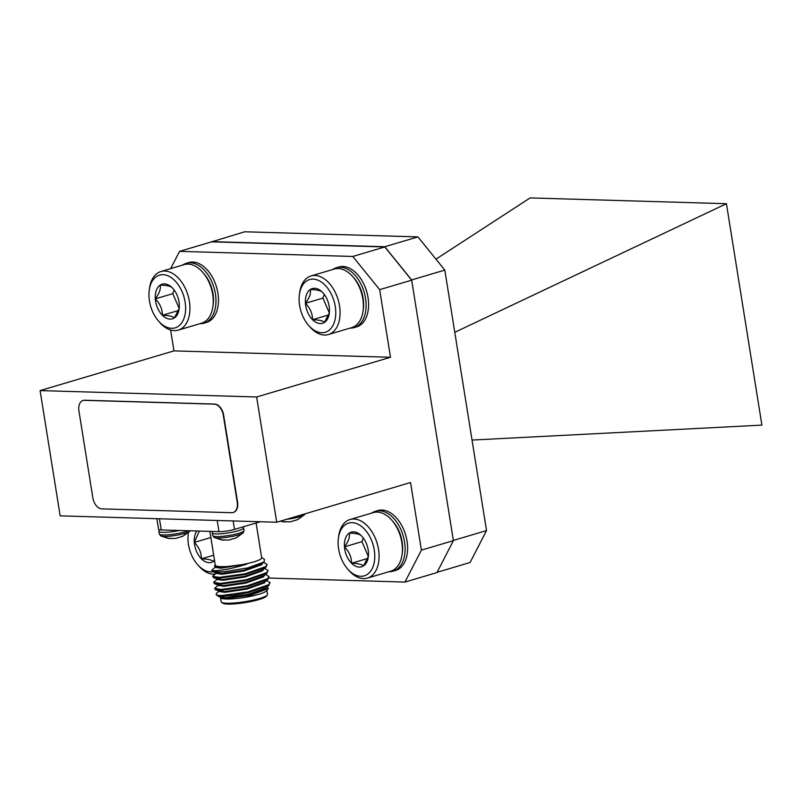 <?xml version="1.0" encoding="UTF-8"?>
<svg xmlns="http://www.w3.org/2000/svg" width="802" height="802" viewBox="0 0 802 802"><rect width="100%" height="100%" fill="white"/><g stroke="black" fill="none" stroke-linecap="round" stroke-linejoin="round"><path stroke-width="1.2" d="M417.942 236.901L444.809 270.094L411.637 279.938L384.77 246.735L417.942 236.901L244.71 231.788L211.397 241.903M411.637 279.938L453.361 540.428L486.533 530.583L444.809 270.094M486.533 530.583L470.092 562.503L437.1 572.297M384.77 246.735L211.538 241.633M472.037 440.057L761.9 425.12L726.432 203.708L530.102 197.924L435.957 259.156M454.774 332.299L726.432 203.708M188.239 530.744A15.85 2.496 -9.1 0 1 185.222 531.786A15.85 2.496 -9.1 0 1 163.137 534.984A15.85 2.496 -9.1 0 1 159.297 533.992L160.751 535.896A15.037 2.366 -9.1 0 0 163.999 536.418A15.037 2.366 -9.1 0 0 179.117 534.794A15.037 2.366 -9.1 0 0 189.803 531.245L182.916 536.207A8.621 1.363 -9.1 0 1 181.352 536.738A8.621 1.363 -9.1 0 1 179.347 537.26L175.828 538.433L171.137 538.453A8.621 1.363 -9.1 0 1 169.332 538.483A24.581 18.707 -88.3 0 1 163.999 536.418M160.751 535.896L168.149 538.383A8.621 1.363 -9.1 0 1 168.039 538.363L171.548 538.373M168.149 538.383A8.621 1.363 -9.1 0 0 169.332 538.483M180.27 537.039L182.916 536.207M267.317 594.964L266.404 596.197A22.376 3.529 170.9 0 1 250.836 601.57A22.376 3.529 170.9 0 1 227.838 604.076A22.376 3.529 170.9 0 1 222.786 603.184L221.532 602.302A23.489 3.699 -9.1 0 0 226.836 603.244A23.489 3.699 -9.1 0 0 250.976 600.598A23.489 3.699 -9.1 0 0 267.317 594.964A23.489 3.699 -9.1 0 0 267.527 594.332L266.896 590.392M263.246 588.748A23.489 3.699 170.9 0 1 264.169 588.868M267.236 586.412L268.289 588.518L266.645 590.733A23.489 3.699 170.9 0 1 250.304 596.367A23.489 3.699 170.9 0 1 226.154 599.004A23.489 3.699 170.9 0 1 220.851 598.071L220.019 596.788M216.199 594.783L218.866 596.638L234.144 595.164A27.829 4.381 -9.1 0 1 222.244 595.736A27.829 4.381 -9.1 0 1 218.214 595.375L222.204 595.485L248.039 591.866L268.61 584.708L270.033 582.593L266.274 580.377M234.144 595.164L248.159 592.618L268.73 585.47L270.033 582.593M224.339 571.756A27.829 4.381 170.9 0 1 218.415 571.856A27.829 4.381 170.9 0 1 212.249 570.813L212.57 571.656L218.465 572.127L224.339 571.756L247.898 567.886L264.048 561.981L264.52 559.515L261.612 557.47M216.7 572.768L212.67 576.317L219.307 577.4L245.141 573.781L265.713 566.623L267.136 564.498L263.567 562.362M212.67 576.317L213.543 577.681L219.427 578.152L245.262 574.533L265.833 567.375L267.136 564.498M217.663 578.803L213.633 582.352L220.269 583.425L246.104 579.806L266.675 572.648L268.109 570.533L264.54 568.387M213.633 582.352L214.505 583.706L220.39 584.187L246.224 580.568L266.795 573.41L268.109 570.533M218.625 584.828L214.605 588.377L221.242 589.46L247.066 585.841L267.637 578.683L269.071 576.558L265.302 574.342M214.605 588.377L215.467 589.741L221.362 590.212L247.186 586.593L267.768 579.435L269.071 576.558M215.728 566.743L211.698 570.292M209.863 531.375L215.287 565.189A23.489 3.699 -9.1 0 0 220.971 566.663A23.489 3.699 -9.1 0 0 246.876 563.656A23.489 3.699 -9.1 0 0 261.663 557.761L256.099 522.994M268.289 588.518L250.846 595.164L225.633 598.573L220.49 597.811M218.214 595.375L216.149 594.753L216.47 593.29L219.598 590.863M220.4 591.415L222.745 590.653M215.237 564.899L214.555 565.811L215.177 566.894L220.63 567.375L247.036 564.006C236.75 567.305 227.447 569.45 219.116 570.443L212.249 570.813M256.64 396.98L276.71 522.232L60.16 515.846L40.1 390.594L256.64 396.98L390.494 357.271L173.954 350.885L40.1 390.594M233.322 512.458A11.128 7.007 -106.5 0 0 233.482 512.418A11.128 7.007 -106.5 0 0 237.542 501.962L223.628 415.135A11.128 7.007 -106.5 0 0 214.675 404.068L84.751 400.228A11.128 7.007 -106.5 0 0 83.318 400.419A11.128 7.007 -106.5 0 0 83.157 400.469M276.71 522.232L410.554 482.523L421.391 550.142L453.401 540.638L436.96 572.568L404.95 582.062L269.061 578.052M404.95 582.062L421.391 550.142M411.677 280.159L379.667 289.652L352.79 256.46L179.558 251.347L211.568 241.843L384.81 246.956L411.677 280.159L453.401 540.638M379.667 289.652L390.494 357.271M352.79 256.46L384.81 246.956M173.954 350.885L170.605 330.003M179.558 251.347L170.656 268.63M260.289 521.751L234.505 529.4A11.128 1.754 170.9 0 1 218.996 531.646L161.252 529.942A11.128 1.754 170.9 0 1 158.555 529.24L156.861 518.704M220.51 597.821L221.141 601.761A23.489 3.699 -9.1 0 0 221.532 602.302M221.131 598.132L225.803 598.372L247.878 595.124L265.462 588.858L266.685 587.064M219.046 590.753L219.167 591.515L224.831 592.337L246.916 589.099L264.49 582.833L265.713 581.029M218.084 584.728L218.204 585.48L223.868 586.312L245.953 583.064L263.527 576.798L264.75 575.004M217.121 578.703L217.242 579.455L222.906 580.277L244.981 577.039L262.565 570.773L263.788 568.969M216.149 572.668L216.269 573.42L221.933 574.252L244.019 571.004L261.592 564.738L262.815 562.944M215.187 566.643L215.307 567.395L220.971 568.217L247.036 564.006M218.866 596.638L225.683 597.61L247.758 594.372L265.342 588.107L266.485 586.803M215.467 589.741L219.628 591.224L224.71 591.585L246.795 588.347L264.369 582.072L265.522 580.768M214.505 583.706L218.665 585.199L223.748 585.56L245.833 582.312L263.407 576.047L264.55 574.743M213.543 577.681L217.693 579.164L222.786 579.525L244.861 576.287L262.444 570.011L266.003 567.245M212.57 571.656L216.73 573.139L221.813 573.5L243.898 570.252L261.472 563.986L264.048 561.981M215.177 566.894L220.851 567.465L228.931 566.753M258.645 578.503A20.15 3.178 -9.1 0 0 261.272 576.417M92.842 497.801A11.128 7.007 -106.5 0 0 101.804 508.869L231.728 512.699A11.128 7.007 -106.5 0 0 233.151 512.518A11.128 7.007 -106.5 0 0 237.202 502.062L223.297 415.225A11.128 7.007 -106.5 0 0 214.345 404.158L84.421 400.328A11.128 7.007 -106.5 0 0 82.987 400.509A11.128 7.007 -106.5 0 0 78.937 410.975L92.842 497.801M212.51 531.455L212.289 532.919A15.85 2.496 -9.1 0 0 216.129 533.921A15.85 2.496 -9.1 0 0 238.214 530.723A15.85 2.496 -9.1 0 0 243.577 527.906L244.008 530.553A15.85 2.496 -9.1 0 1 238.635 533.36A15.85 2.496 -9.1 0 1 216.55 536.558A15.85 2.496 -9.1 0 1 212.71 535.566L214.164 537.48A15.037 2.366 -9.1 0 0 214.164 537.48L214.164 537.48A15.037 2.366 -9.1 0 0 217.412 537.992A15.037 2.366 -9.1 0 0 232.53 536.368A15.037 2.366 -9.1 0 0 243.227 532.819L236.329 537.781A8.621 1.363 -9.1 0 1 234.765 538.312A8.621 1.363 -9.1 0 1 232.76 538.834L229.242 540.007L224.56 540.027A8.621 1.363 -9.1 0 1 222.745 540.057A24.581 18.707 -88.3 0 1 217.412 537.992M214.164 537.48L221.563 539.957A8.621 1.363 -9.1 0 1 221.452 539.936L224.961 539.947M221.563 539.957A8.621 1.363 -9.1 0 0 222.745 540.057M233.703 538.663L236.329 537.781M280.309 521.16L282.926 521.751A8.621 1.363 -9.1 0 1 282.815 521.731L286.334 521.741M282.926 521.751A8.621 1.363 -9.1 0 0 284.119 521.851A8.621 1.363 -9.1 0 0 285.923 521.821L290.615 521.801L294.133 520.628A8.621 1.363 -9.1 0 0 296.138 520.107A8.621 1.363 -9.1 0 0 297.702 519.566L295.497 520.287M286.464 519.335A15.037 2.366 -9.1 0 0 304.59 514.613L297.702 519.566M371.737 513.069A31.218 19.649 73.5 0 1 375.426 511.285L377.912 510.543A31.218 19.649 73.5 0 1 403.627 529.37A31.218 19.649 73.5 0 1 395.677 570.412L393.18 571.144A31.218 19.649 73.5 0 1 389.12 571.656M375.426 511.285A31.218 19.649 73.5 0 1 401.14 530.102A31.218 19.649 73.5 0 1 393.18 571.144M402.053 554.643L402.333 552.698A27.499 17.303 -106.5 0 0 399.135 531.425A27.499 17.303 -106.5 0 0 393.15 521.761L391.857 520.277A30.556 19.228 73.5 0 1 398.504 531.014A30.556 19.228 73.5 0 1 402.053 554.643A30.556 19.228 73.5 0 1 390.714 571.184L367.406 578.102A30.556 19.228 73.5 0 1 348.89 570.423L347.597 568.939A27.499 17.303 73.5 0 1 341.612 559.265A27.499 17.303 73.5 0 1 338.414 538.002A27.499 17.303 73.5 0 1 352.409 522.683A27.499 17.303 73.5 0 1 371.266 539.696A27.499 17.303 73.5 0 1 370.203 571.726A27.499 17.303 73.5 0 1 347.597 568.939M338.414 538.002L338.685 536.047A30.556 19.228 73.5 0 1 350.023 519.516L373.341 512.598A30.556 19.228 73.5 0 1 391.857 520.277M350.023 519.516A30.556 19.228 73.5 0 1 375.186 537.931A30.556 19.228 73.5 0 1 367.406 578.102M368.379 556.307L363.537 565.891C361.923 564.327 357.933 563.445 351.547 563.255C351.557 557.139 349.191 551.666 344.449 546.844C348.449 541.52 350.083 536.929 349.341 533.069C355.657 533.24 359.647 534.122 361.331 535.706A18.075 11.378 73.5 0 1 362.253 536.698A18.075 11.378 73.5 0 1 366.183 543.054A18.075 11.378 73.5 0 1 368.429 552.117A18.075 11.378 73.5 0 1 368.288 557.029A18.075 11.378 73.5 0 1 363.537 565.891A18.075 11.378 73.5 0 1 351.547 563.255A18.075 11.378 73.5 0 1 344.449 546.844A18.075 11.378 73.5 0 1 349.341 533.069A18.075 11.378 73.5 0 1 361.331 535.706L362.163 536.598M363.266 537.952L361.943 541.661L344.449 546.844M367.797 558.433L351.547 563.255M361.943 541.661L368.349 556.458M332.73 269.522A31.218 19.649 73.5 0 1 336.409 267.728L338.905 266.986A31.218 19.649 73.5 0 1 364.619 285.813A31.218 19.649 73.5 0 1 356.659 326.855L354.173 327.597A31.218 19.649 73.5 0 1 350.113 328.108M336.409 267.728A31.218 19.649 73.5 0 1 362.123 286.555A31.218 19.649 73.5 0 1 354.173 327.597M363.045 311.096L363.316 309.141A27.499 17.303 -106.5 0 0 360.118 287.878A27.499 17.303 -106.5 0 0 354.143 278.204L352.85 276.72A30.556 19.228 73.5 0 1 359.486 287.467A30.556 19.228 73.5 0 1 363.045 311.096A30.556 19.228 73.5 0 1 351.707 327.627L328.399 334.544A30.556 19.228 73.5 0 1 309.873 326.865L308.58 325.381A27.499 17.303 73.5 0 1 302.605 315.717A27.499 17.303 73.5 0 1 299.407 294.444A27.499 17.303 73.5 0 1 313.402 279.126A27.499 17.303 73.5 0 1 332.259 296.149A27.499 17.303 73.5 0 1 331.186 328.178A27.499 17.303 73.5 0 1 308.58 325.381M299.407 294.444L299.677 292.499A30.556 19.228 73.5 0 1 311.016 275.958L334.324 269.041A30.556 19.228 73.5 0 1 352.85 276.72M311.016 275.958A30.556 19.228 73.5 0 1 336.178 294.384A30.556 19.228 73.5 0 1 328.399 334.544M329.361 312.76L324.529 322.344C322.915 320.77 318.915 319.898 312.539 319.707C312.539 313.582 310.173 308.108 305.442 303.296C309.442 297.963 311.066 293.372 310.334 289.512C316.65 289.692 320.64 290.565 322.324 292.149A18.075 11.378 73.5 0 1 323.246 293.141A18.075 11.378 73.5 0 1 327.176 299.497A18.075 11.378 73.5 0 1 329.421 308.57A18.075 11.378 73.5 0 1 329.271 313.472A18.075 11.378 73.5 0 1 324.529 322.344A18.075 11.378 73.5 0 1 312.539 319.707A18.075 11.378 73.5 0 1 305.442 303.296A18.075 11.378 73.5 0 1 310.334 289.512A18.075 11.378 73.5 0 1 322.324 292.149L323.146 293.041M324.249 294.394L322.935 298.103L305.442 303.296M328.79 314.885L312.539 319.707M322.935 298.103L329.331 312.91M212.781 571.726A27.499 17.303 73.5 0 1 197.452 564.508A27.499 17.303 73.5 0 1 191.477 554.844A27.499 17.303 73.5 0 1 188.28 533.571A27.499 17.303 73.5 0 1 188.44 532.548M214.966 574.122A30.556 19.228 73.5 0 1 198.746 565.991L197.452 564.508M214.545 560.558A18.075 11.378 73.5 0 1 213.402 561.47A18.075 11.378 73.5 0 1 201.412 558.834A18.075 11.378 73.5 0 1 194.315 542.413A18.075 11.378 73.5 0 1 196.831 530.994M199.347 531.064L194.315 542.413C199.056 547.235 201.422 552.708 201.412 558.834C207.798 559.014 211.788 559.896 213.402 561.47L214.455 559.996M210.846 537.51L194.315 542.413M213.683 555.184L201.412 558.834M182.585 265.091A31.218 19.649 73.5 0 1 186.275 263.297L188.761 262.565A31.218 19.649 73.5 0 1 214.475 281.382A31.218 19.649 73.5 0 1 206.525 322.424L204.039 323.166A31.218 19.649 73.5 0 1 199.969 323.677M186.275 263.297A31.218 19.649 73.5 0 1 211.989 282.124A31.218 19.649 73.5 0 1 204.039 323.166M212.911 306.665L213.182 304.72A27.499 17.303 -106.5 0 0 209.984 283.447A27.499 17.303 -106.5 0 0 203.999 273.783L202.705 272.289A30.556 19.228 73.5 0 1 209.352 283.036A30.556 19.228 73.5 0 1 212.911 306.665A30.556 19.228 73.5 0 1 201.573 323.196L178.255 330.113A30.556 19.228 73.5 0 1 159.738 322.444L158.445 320.95A27.499 17.303 73.5 0 1 152.46 311.286A27.499 17.303 73.5 0 1 149.272 290.023A27.499 17.303 73.5 0 1 163.267 274.695A27.499 17.303 73.5 0 1 182.114 291.717A27.499 17.303 73.5 0 1 181.051 323.747A27.499 17.303 73.5 0 1 158.445 320.95M149.272 290.023L149.543 288.068A30.556 19.228 73.5 0 1 160.881 271.537L184.189 264.62A30.556 19.228 73.5 0 1 202.705 272.289M160.881 271.537A30.556 19.228 73.5 0 1 186.044 289.953A30.556 19.228 73.5 0 1 178.255 330.113M179.227 308.329L174.385 317.913C172.781 316.339 168.781 315.467 162.405 315.276C162.405 309.151 160.039 303.687 155.307 298.865C159.297 293.532 160.931 288.941 160.2 285.091C166.505 285.261 170.505 286.144 172.179 287.728A18.075 11.378 73.5 0 1 173.102 288.71A18.075 11.378 73.5 0 1 177.041 295.066A18.075 11.378 73.5 0 1 179.277 304.138A18.075 11.378 73.5 0 1 179.137 309.051A18.075 11.378 73.5 0 1 174.385 317.913A18.075 11.378 73.5 0 1 162.405 315.276A18.075 11.378 73.5 0 1 155.307 298.865A18.075 11.378 73.5 0 1 160.2 285.091A18.075 11.378 73.5 0 1 172.179 287.728L173.011 288.61M174.114 289.963L172.801 293.672L155.307 298.865M178.656 310.454L162.405 315.276M172.801 293.672L179.197 308.479M159.187 529.701L158.876 531.345A15.85 2.496 -9.1 0 0 162.716 532.348A15.85 2.496 -9.1 0 0 179.407 530.483M233.151 520.949L234.505 529.4M159.458 518.774L161.252 529.942M218.996 531.646L217.212 520.478M284.119 521.851A24.581 18.707 -88.3 0 1 281.051 520.949M159.297 533.992L158.876 531.345M223.858 597.63L223.979 598.382M268.901 585.33L265.422 588.036M264.459 582.011L267.938 579.305M263.497 575.976L266.976 573.28M263.166 588.267L263.337 589.32M212.71 535.566L212.289 532.919M243.136 526.844L243.577 527.906M244.008 530.553L243.227 532.819M305.171 513.791L304.59 514.613M188.28 533.571L188.42 532.568"/></g></svg>
